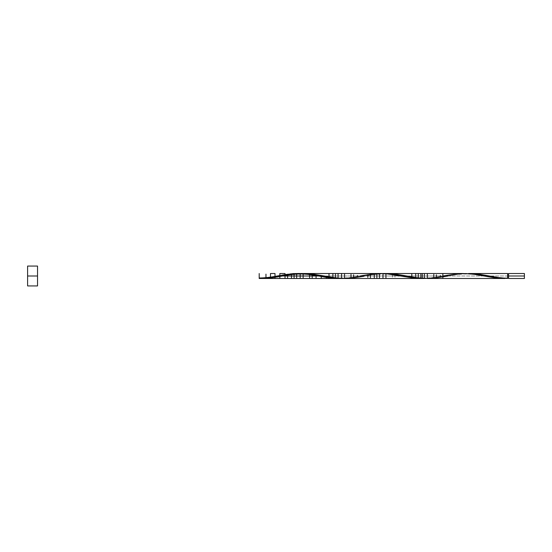 <?xml version="1.0" encoding="UTF-8"?>
<svg xmlns="http://www.w3.org/2000/svg" width="552" height="552" viewBox="0 0 552 552"><rect width="100%" height="100%" fill="white"/><g stroke="black" fill="none" stroke-linecap="round" stroke-linejoin="round"><path stroke-width="0.41" stroke-dasharray="2.76 2.07" d="M508.592 276L524.4 276L524.4 278.484L524.4 273.516L524.4 276L508.592 276L508.592 277.987L508.592 273.516L508.592 277.987L508.592 276L507.598 276L508.592 276L508.592 274.013L508.592 278.484L508.592 276M428.738 278.47L437.798 277.753L448.134 276L507.598 276L507.598 273.516L507.598 277.987L507.598 276L507.598 277.987L507.598 276L448.134 276L459.292 274.137L466.716 273.55M27.6 276L37.536 276L37.536 285.936L37.536 276C37.536 272.798 37.536 272.798 37.536 276C37.536 279.202 37.536 279.202 37.536 276C37.536 272.798 37.536 272.798 37.536 276C37.536 279.202 37.536 279.202 37.536 276L27.6 276L27.6 266.064L27.6 276M346.58 278.456L356.281 277.573L375.684 274.24L385.393 273.516M298.066 273.702L301.944 273.53M294.188 274.082L296.12 273.868M288.358 274.937L292.236 274.33M463.087 273.516L455 274.02L442.863 276L318.649 276L442.863 276L432.513 277.76L424.378 278.45L424.378 277.987L424.378 278.45M507.598 278.436L507.598 274.013L507.598 278.436L504.356 278.484M422.266 278.298L422.266 273.702L422.266 278.298M259.198 278.436L259.198 277.987L259.198 278.436L261.455 278.311L277.263 276L272.75 276.835L275 276.421L275 277.345L275 276.421L272.75 276.835M265.029 278.408L267.955 278.222M280.043 276.469L291.401 274.454L300.598 273.564M442.863 276.966L442.863 276L318.649 276L442.863 276L442.863 276.966M440.268 277.394L440.268 276.483L437.688 276.952L440.268 276.483L440.268 277.394M436.39 277.932L436.39 277.173L435.086 277.38L436.39 277.173L436.39 277.932M433.803 278.201L433.803 277.573L432.513 277.76L433.803 277.573L433.803 278.201M427.338 278.484L425.847 278.387L427.338 278.484M420.859 278.47L420.859 277.877L420.859 278.47M418.278 278.374L418.278 277.69L418.278 278.374M415.69 278.187L415.69 277.414L415.69 278.187M411.799 277.753L411.799 276.876L411.799 277.753M409.225 277.38L409.225 276.442L409.225 277.38M404.043 276.483L404.043 275.517L404.043 276.483M398.868 275.517L398.868 276.483L398.868 275.517M394.99 274.827L394.99 277.173L394.99 274.827M392.403 274.427L392.403 277.573L392.403 274.427M385.938 274.061L385.938 273.702L385.938 274.061M382.978 274.013L382.978 273.55L382.978 274.013M379.459 273.53L378.175 273.564L379.459 273.53L379.459 274.123L379.459 273.53L375.581 273.702L365.231 275.048L362.643 275.517L362.643 276.504L362.643 275.517M376.878 274.31L376.878 273.626L375.581 273.702L376.878 273.626L376.878 274.31M374.291 274.585L374.291 273.813L373 273.937L374.291 273.813L374.291 274.585M370.399 275.124L370.399 274.247L369.122 274.427L370.399 274.247L370.399 275.124M367.825 275.558L367.825 274.62L365.231 275.048L367.825 274.62L367.825 275.558M360.063 276L349.713 277.76L341.578 278.45L341.578 277.987L341.578 278.45M357.468 277.394L357.468 276.483L354.888 276.952L357.468 276.483L357.468 277.394M353.591 277.932L353.591 277.173L352.286 277.38L353.591 277.173L353.591 277.932M351.003 278.201L351.003 277.573L349.713 277.76L351.003 277.573L351.003 278.201M344.538 278.484L343.047 278.387L344.538 278.484M338.059 278.47L338.059 277.877L338.059 278.47M335.478 278.374L335.478 277.69L335.478 278.374M332.89 278.187L332.89 277.414L332.89 278.187M328.999 277.753L328.999 276.876L328.999 277.753M326.425 277.38L326.425 276.442L326.425 277.38M321.243 276.483L321.243 275.496L321.243 276.483M316.068 275.538L316.068 274.606L316.068 275.538M312.19 274.91L312.19 274.068L312.19 274.91M309.603 274.572L309.603 273.799L309.603 274.572M300.178 274.013L300.178 273.55L300.178 274.013M296.659 274.123L296.659 273.53L296.659 274.123M294.078 274.31L294.078 273.626L294.078 274.31M291.49 274.585L291.49 273.813L291.49 274.585M290.2 273.937L287.599 274.247L287.599 275.124L287.599 274.247M285.025 275.558L285.025 274.62L285.025 275.558M279.843 276.504L279.843 275.517L279.843 276.504M270.487 277.221L268.231 277.573L270.487 277.221L270.487 277.966L270.487 277.221L268.231 277.573M265.967 277.877L263.718 278.125L265.967 277.877L265.967 278.36L265.967 277.877L263.718 278.125M37.536 266.064L37.536 276L37.536 266.064M37.536 276L37.536 273.516L37.536 276M341.998 278.436L351.203 277.546L361.374 275.752C354.115 277.035 348.733 278.167 339.859 277.953C334.491 277.746 328.744 277.014 322.623 275.752M424.798 278.436L434.003 277.546L442.863 276M466.198 273.564L457.001 274.454L448.134 276M383.398 273.564L374.201 274.454L364.023 276.248C370.144 274.986 375.891 274.254 381.259 274.047C390.133 273.833 395.515 274.965 402.774 276.248M444.174 275.752C436.915 277.035 431.533 278.167 422.659 277.953C417.291 277.746 411.544 277.014 405.423 275.752M485.574 276.248C478.315 274.965 472.933 273.833 464.059 274.047C458.691 274.254 452.944 274.986 446.823 276.248M507.598 277.987C497.386 277.697 496.013 277.063 488.223 275.752"/><path stroke-width="0.83" d="M442.863 276L442.863 278.484L442.863 276C442.863 267.589 442.863 284.411 442.863 276L457.001 273.82L466.198 273.564L475.403 274.454L493.798 277.642L507.598 278.436L507.598 276L508.592 276L508.592 273.516L508.592 278.484L524.4 278.484L524.4 276L507.598 276L507.598 273.516L468.579 273.516L477.873 274.075L498.311 277.532L507.598 278.436L507.598 273.516M27.6 285.936L27.6 266.064L27.6 285.936L37.536 285.936L37.536 276L27.6 276L37.536 276L37.536 266.064L37.536 285.936M507.578 278.436L498.401 277.546L479.998 274.358L468.579 273.516M422.266 273.516L385.393 273.516L397.04 274.33L417.084 277.76L428.738 278.47M301.937 273.53L313.598 274.247L336.886 278.063L346.58 278.456M344.641 278.484L422.266 278.484L422.266 273.702L422.266 278.298M302.917 273.516L303.897 273.516M296.12 273.868L298.066 273.702M292.236 274.33L294.188 274.082M287.599 274.247L286.322 274.427L287.599 274.247L287.599 277.753L287.599 274.247L287.599 277.753L287.599 274.247L277.263 276L286.798 274.358L296.003 273.544L305.201 273.882L319.974 276.248C312.715 274.965 307.333 273.833 298.459 274.047C293.091 274.254 287.344 274.986 281.223 276.248L288.358 274.937M318.649 276L282.548 276L318.649 276M427.441 278.484L504.956 278.484L493.44 277.594L473.209 274.151L462.969 273.516M303.241 273.516L463.087 273.516M281.223 276.248L268.403 278.18L259.198 278.436L265.029 278.408M341.578 278.45L339.356 278.484L341.578 278.45L341.578 273.55L341.578 278.45L341.578 273.55L341.578 278.45L259.198 278.484L259.198 273.516L259.198 278.484L422.156 278.484L420.859 278.47L420.859 273.53L420.859 278.47L418.278 278.374L418.278 273.626L418.278 278.374L415.69 278.187L415.69 273.813L415.69 278.187L411.799 277.753L411.799 274.247L411.799 277.753L385.938 273.702L385.938 278.298L385.938 273.702L382.978 273.55L382.978 278.45L382.978 273.55L380.756 273.516L379.459 273.53L379.459 278.47L379.459 273.53M267.955 278.222L280.043 276.469M440.268 276.483L440.268 275.517L440.268 276.483M436.39 277.173L436.39 274.827L436.39 277.173M433.803 277.573L433.803 274.427L433.803 277.573M427.338 278.298L427.338 273.702L427.338 278.298M424.378 278.45L424.378 273.55L424.378 278.45L422.156 278.484L424.378 278.45L424.378 273.55L424.378 278.45L422.156 278.484M420.859 278.47L419.575 278.436L420.859 278.47L420.859 273.53L420.859 278.47M418.278 278.374L416.981 278.298L418.278 278.374L418.278 273.626L418.278 278.374M415.69 278.187L414.4 278.063L415.69 278.187L415.69 273.813L415.69 278.187M411.799 277.753L410.522 277.573L411.799 277.753L411.799 274.247L411.799 277.753M409.225 276.442L409.225 277.38L406.631 276.952L409.225 277.38L409.225 276.442M404.043 276.483L401.463 276L404.043 276.483M398.868 275.517L396.288 275.048L398.868 275.517M394.99 274.827L393.686 274.62L394.99 274.827M392.403 274.427L391.113 274.24L392.403 274.427M385.938 273.702L384.447 273.613L385.938 273.702L385.938 278.298L385.938 273.702M382.978 273.55L380.756 273.516L382.978 273.55L382.978 278.45L382.978 273.55M376.878 273.626L376.878 278.374L376.878 273.626M374.291 273.813L374.291 278.187L374.291 273.813M370.399 274.247L370.399 277.753L370.399 274.247M367.825 274.62L367.825 277.38L367.825 274.62M362.643 275.517L362.643 276.504L362.643 275.517L360.063 276M357.468 276.483L357.468 275.517L357.468 276.483M353.591 277.173L353.591 274.827L353.591 277.173M351.003 277.573L351.003 274.427L351.003 277.573M344.538 278.298L344.538 273.702L344.538 278.298M339.356 278.484L338.059 278.47L338.059 273.53L338.059 278.47L335.478 278.374L335.478 273.626L335.478 278.374L332.89 278.187L332.89 273.813L332.89 278.187L328.999 277.753L328.999 274.247L328.999 277.753L321.243 276.483L321.243 278.484L321.243 276.483L316.068 275.517L316.068 278.484L316.068 275.517L312.19 274.827L312.19 278.484L312.19 274.827L309.603 274.427L309.603 278.484L303.138 278.484M338.059 278.47L336.775 278.436L338.059 278.47L338.059 273.53L338.059 278.484L334.181 278.298L335.478 278.374L335.478 273.626L335.478 278.484M332.89 278.187L331.6 278.063L332.89 278.187L332.89 273.813L332.89 278.187M328.999 277.753L327.722 277.573L328.999 277.753L328.999 274.247L328.999 277.753M326.425 276.442L326.425 277.38L323.831 276.952L326.425 277.38L326.425 276.442M326.425 277.38L326.425 278.484L326.425 277.38M321.243 275.496L321.243 276.483L318.663 276L321.243 276.483L321.243 275.496M321.243 276.483L321.243 278.484L321.243 276.483M316.068 274.606L316.068 275.517L313.488 275.048L316.068 275.517L316.068 274.606M312.19 274.068L312.19 274.827L310.886 274.62L312.19 274.827L312.19 274.068M309.603 274.427L308.313 274.24L309.603 274.427L309.603 277.573L309.603 273.799L309.603 274.427L303.138 273.702L303.138 278.298L303.138 273.702L300.178 273.55L300.178 278.45L300.178 273.55L296.659 273.53L296.659 278.47L296.659 273.53L294.078 273.626L294.078 278.374L294.078 273.626L291.49 273.813L291.49 278.187L291.49 273.813L290.2 273.937L291.49 273.813L291.49 278.187L291.49 273.813L290.2 273.937M303.138 273.702L303.138 278.298L303.138 273.702L303.138 278.298L303.138 273.702L301.647 273.613L303.138 273.516M300.178 273.55L297.956 273.516L300.178 273.55L300.178 278.45L300.178 273.55M296.659 273.53L295.375 273.564L296.659 273.53L296.659 278.47L296.659 273.53M294.078 273.626L292.781 273.702L294.078 273.626L294.078 278.374L294.078 273.516L291.49 273.813M291.49 274.585L291.49 278.484L294.078 278.484M287.599 275.124L287.599 278.484L285.025 278.484L285.025 275.558M285.025 274.62L285.025 277.38L285.025 274.62L282.431 275.048L285.025 274.62L285.025 277.38L285.025 273.516L279.843 273.516L279.843 278.484L275 278.484L275 277.345M279.843 275.517L277.263 276L279.843 275.517L279.843 276.483L279.843 275.517M275 276.421C275 267.216 275 283.79 275 276.421C275 283.79 275 267.216 275 276.421L275 273.516L270.487 273.516L270.487 277.132M272.75 276.835L270.487 277.221L270.487 274.779L270.487 277.221M270.487 277.966L270.487 278.484L265.967 278.36M268.231 277.573L265.967 277.877L265.967 274.123L265.967 277.877M263.718 278.125L261.455 278.311M268.679 278.16L278.367 276.773L268.679 278.16M524.4 278.484L524.4 273.516L524.4 276L508.592 276L508.592 278.484M259.198 278.436L259.198 277.987L259.198 278.436M319.974 276.248L332.801 278.18L341.998 278.436M361.374 275.752L374.201 273.82L383.398 273.564L392.603 274.454L410.998 277.642L424.798 278.436M448.134 276L434.003 278.18L424.798 278.436L415.601 277.546L397.198 274.358L383.398 273.564M364.023 276.248L351.203 278.18L341.998 278.436L332.801 277.546L314.398 274.358L300.598 273.564M507.598 277.987L508.592 277.987M297.956 273.516L380.756 273.516M259.198 278.484L261.841 278.484M332.89 278.484L328.999 278.484M326.425 278.484L321.243 278.484M316.068 278.484L312.19 278.484M300.178 278.484L296.659 278.484M27.6 266.064L37.536 266.064M507.598 274.013L508.592 274.013M508.592 273.516L524.4 273.516M278.574 275.752C271.336 277.214 264.877 277.96 259.198 277.987"/></g></svg>
